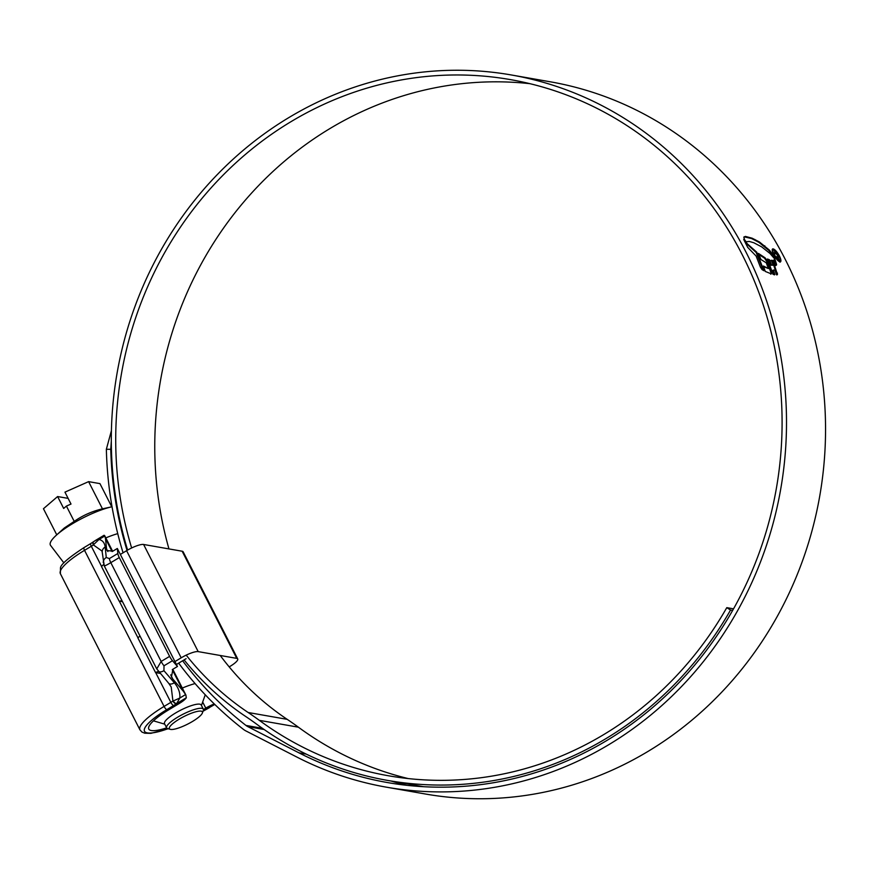 <?xml version="1.0" encoding="UTF-8"?>
<svg xmlns="http://www.w3.org/2000/svg" width="869" height="869" viewBox="0 0 869 869"><rect width="100%" height="100%" fill="white"/><g stroke="black" fill="none" stroke-linecap="round" stroke-linejoin="round"><path stroke-width="1.3" d="M179.264 719.119A18.531 4.226 153 0 0 170.291 729.341A18.531 4.226 153 0 0 192.516 721.444A18.531 4.226 153 0 0 202.39 712.993A18.531 4.226 153 0 0 195.818 711.776A18.531 4.226 153 0 0 179.264 719.119M170.291 729.341L167.652 728.559A20.584 4.693 -27 0 1 166.642 727.842A20.584 4.693 -27 0 1 177.613 717.207A20.584 4.693 -27 0 1 203.324 709.147A20.584 4.693 -27 0 1 203.313 710.397L202.39 712.993M172.768 669.304L185.89 695.059L186.303 697.774A13.719 3.128 153 0 1 179.264 703.488L168.532 709.93A37.052 8.451 153 0 0 148.784 729.069A37.052 8.451 153 0 0 166.642 727.853L164.513 723.671A20.584 4.693 -27 0 1 175.495 713.036A20.584 4.693 -27 0 1 201.195 704.987L203.324 709.147M56.246 535.304L64.306 528.004L74.223 521.389C82.74 515.436 92.147 511.254 102.466 508.832L112.036 506.757A41.201 9.396 -27 0 0 72.344 523.801A41.201 9.396 -27 0 0 56.246 535.304A41.201 9.396 -27 0 0 50.576 545.417L63.882 562.895M56.757 534.837L43.45 508.723L57.604 496.547L68.13 498.382M57.604 496.547L63.676 508.452L66.424 506.084L74.223 521.389M66.424 506.084L71.008 504.053L64.947 492.147L88.605 481.632L99.946 483.62L111.764 506.812M88.605 481.632L102.466 508.832M182.327 688.052A36.704 8.375 -27 0 1 195.08 683.566M117.739 533.642A36.704 8.375 153 0 0 105.812 537.9M139.952 635.934L137.899 637.944L155.486 672.465L158.495 671.444M174.951 661.57L181.186 657.822A14.415 3.291 -27 0 1 198.197 651.62L236.748 658.376A14.415 3.291 -27 0 1 237.726 658.941A14.415 3.291 -27 0 1 230.046 666.382L229.199 666.892M237.726 658.941L183.142 551.793A14.415 3.291 153 0 0 182.153 551.228L143.602 544.472A14.415 3.291 153 0 0 126.592 550.685L120.356 554.422M103.672 564.437L101.499 566.512L119.096 601.033L122.529 601.739M121.747 600.218L119.965 601.294M176.429 664.492L186.096 658.691M156.355 672.725L160.178 673.399M131.643 547.97A356.801 332.436 99.9 0 1 291.191 121.551A356.801 332.436 99.9 0 1 510.472 79.622A356.801 332.436 99.9 0 1 778.168 368.13A356.801 332.436 99.9 0 1 606.627 740.616A356.801 332.436 99.9 0 1 387.346 782.534A356.801 332.436 99.9 0 1 298.958 752.847L247.904 726.669A13.719 12.785 99.9 0 1 245.981 725.441A362.221 337.487 99.9 0 1 182.62 660.777M168.955 548.915A356.801 332.436 99.9 0 1 330.231 128.384A356.801 332.436 99.9 0 1 529.884 83.674M127.613 550.088A361.537 336.846 99.9 0 1 289.105 117.434A361.537 336.846 99.9 0 1 511.287 74.962L550.327 81.805A361.537 336.846 99.9 0 1 821.574 374.137A361.537 336.846 99.9 0 1 647.753 751.566A361.537 336.846 99.9 0 1 425.571 794.038L386.531 787.195A361.537 336.846 99.9 0 1 296.97 757.116L245.905 730.938A18.455 17.195 99.9 0 1 243.331 729.287A366.957 341.897 99.9 0 1 178.666 663.145M511.287 74.962A361.537 336.846 99.9 0 1 782.534 367.305A361.537 336.846 99.9 0 1 608.713 744.722A361.537 336.846 99.9 0 1 386.531 787.195M744.679 239.92L746.167 241.778L749.284 241.441L753.836 242.766L761.711 246.894L769.956 253.476L773.986 258.082L772.324 253.835L769.423 250.142L759.473 241.995L752.163 238.215L745.417 236.411L743.81 237.161L744.679 239.92M774.485 259.288L776.582 264.458L774.29 257.159L774.485 259.288M774.268 259.559L776.462 265.121L774.268 259.559M773.692 260.255L775.756 265.545L773.28 260.504M777.386 274.604L776.462 274.647L775.039 270.259L773.367 270.053L774.822 274.561L773.019 274.3L767.49 259.005L769.489 259.777L771.498 264.882L773.225 265.219L771.27 260.244L772.878 260.472L777.483 274.571M771.248 273.854L765.274 271.443L763.427 266.012L768.402 268.554L766.262 262.818L760.951 259.527L758.409 253.4L765.089 257.821L767.729 261.808L771.39 273.811M763.916 270.715L756.758 252.184L747.253 243.744L743.69 239.388L747.709 247.393L756.106 256.029L760.353 267.011L762.015 269.575L763.916 270.715M779.949 261.917C781.437 261.841 781.242 259.809 779.352 255.834C777.082 251.825 775.018 249.501 773.128 248.849C771.683 248.914 771.933 250.924 773.866 254.867C776.082 258.897 778.113 261.254 779.949 261.917L780.514 261.851L779.938 262.188M773.877 249.859L772.574 248.925M123.072 552.793A366.957 341.897 99.9 0 1 106.355 449.273L111.417 430.655M127.026 550.425A362.221 337.487 99.9 0 1 110.776 449.306L106.355 449.273M111.308 441.028L110.776 449.306M406.974 785.326A356.801 332.436 99.9 0 1 391.05 781.025M408.158 778.559A349.946 326.038 99.9 0 1 298.371 727.179A343.081 319.651 -80.1 0 0 287.194 719.347A295.949 275.734 99.9 0 1 220.215 655.476M733.534 608.832L726.788 607.648A349.946 326.038 99.9 0 1 388.53 775.778A349.946 326.038 99.9 0 1 259.331 720.347A343.081 319.651 -80.1 0 0 248.154 712.504A295.949 275.734 99.9 0 1 186.183 655.139M732.643 610.407L730.547 610.038L726.788 607.648M730.547 610.038A354.682 330.448 99.9 0 1 387.715 780.438A354.682 330.448 99.9 0 1 256.768 724.257A338.345 315.241 -80.1 0 0 245.753 716.523A300.685 280.144 99.9 0 1 184.098 659.897M773.986 255.095L774.257 254.932C772.606 251.565 772.411 249.848 773.649 249.794L778.95 255.758C780.568 259.147 780.742 260.885 779.471 260.95L779.949 260.896M772.606 250.196L773.649 249.794M779.949 260.885L774.257 254.932M745.244 242.538L756.193 252.521L762.689 269.053M746.688 244.08L747.253 243.744M756.193 252.521L756.758 252.184M758.887 254.508L764.535 258.158L767.164 262.145L770.803 272.247L770.684 274.202M762.863 266.348L768.402 268.554M764.535 258.158L765.089 257.821M767.164 262.145L767.729 261.808M774.257 274.908L772.802 270.389L773.367 270.053M770.705 260.591L772.313 260.809L776.821 274.941M766.925 259.342L768.924 260.113L770.933 265.219L773.225 265.219M768.924 260.113L769.489 259.777M770.933 265.219L771.498 264.882M772.313 260.809L772.878 260.472M773.638 256.355L773.073 256.692L768.859 250.478L758.909 242.332L751.598 238.551L744.125 236.824M778.548 259.179L777.983 255.508L774.561 251.532L774.833 254.313L775.094 252.488L777.505 255.41L777.961 258.05L775.908 256.388L778.874 259.136L778.309 259.473M778.189 258.028L777.397 258.397L778.189 258.028M774.54 252.825L775.094 252.488M214.274 703.944A13.719 3.128 153 0 0 205.779 708.137L202.673 702.043M203.433 709.538L205.779 708.137M170.682 674.855L172.779 678.971L183.207 691.094L172.29 669.662M112.112 551.565L105.486 538.563L106.594 549.056L107.865 551.554M156.757 668.924L161.145 661.45L169.618 656.367L119.281 557.572L110.808 562.656C105.844 565.567 103.737 566.49 104.508 565.404M105.486 538.563L104.834 535.988L99.033 539.464C102.585 540.301 104.638 542.821 105.171 547.014L106.268 557.507L109.385 558.571L117.847 553.499L117.326 548.48L112.807 551.196L106.996 550.511L106.594 549.056M117.847 553.499A6.865 1.944 59 0 0 119.281 557.572M169.618 656.367A6.865 1.944 59 0 0 172.475 660.701L164.013 665.784L163.937 670.672L174.365 682.795C178.482 687.759 180.307 692.832 179.829 698.035L185.629 694.559L183.207 691.094M172.779 678.971L171.432 676.973L172.942 669.206L177.45 666.49L172.475 660.701M177.45 666.49L117.326 548.48M174.365 682.795A6.865 3.411 -40.7 0 1 168.749 683.36L156.735 668.88L104.247 565.86L102.227 552.239A6.865 5.627 174 0 1 105.171 547.014M186.303 697.774L176.353 703.771A3.433 1.771 -125.1 0 1 172.92 701.033L171.215 686.999L168.749 683.36M102.227 552.239L101.912 550.989L93.374 544.917A3.433 1.771 -125.1 0 1 93.32 541.887A3.433 1.771 -125.1 0 1 93.483 541.8M206.681 709.061L214.784 704.455M104.834 535.988L103.726 535.717L104.834 535.988M95.655 540.333L93.613 541.68A3.433 1.814 54.6 0 0 93.58 544.613L99.033 539.464L95.655 540.333L104.106 535.25M93.58 544.613L93.374 544.917A10.298 2.346 -27 0 1 91.31 546.264L84.532 550.327A45.286 10.33 153 0 0 60.385 573.725L139.931 729.83A45.286 10.33 -27 0 1 164.078 706.432L84.532 550.327A3.433 0.967 -121 0 1 84 547.6L90.767 543.538A3.433 0.967 -121 0 0 91.31 546.264L101.543 566.36M106.268 557.507A6.865 5.627 174 0 0 103.324 562.732M176.657 703.553L179.829 698.035L173.246 700.957A3.433 1.814 -125.4 0 0 176.657 703.553M176.353 703.771A13.719 3.128 -27 0 1 173.594 705.563L166.815 709.625A3.433 0.967 59 0 1 164.078 706.432L170.845 702.369A10.298 2.346 153 0 0 172.92 701.033L173.246 700.957M158.321 671.237A6.865 3.411 -40.7 0 0 163.937 670.672M182.153 551.228L236.748 658.376M143.602 544.472L198.197 651.62M126.592 550.685L181.186 657.822M262.416 728.32L245.981 725.441M264.111 729.504L247.904 726.669M306.268 754.129L298.958 752.847M287.194 719.347L248.154 712.504M298.371 727.179L259.331 720.347M770.803 272.247L771.368 271.91M776.908 273.453L777.473 273.116M744.852 236.748L745.417 236.411M751.598 238.551L752.163 238.215M754.259 239.779L754.824 239.442M758.909 242.332L759.473 241.995M764.253 246.133L764.818 245.797M768.859 250.478L769.423 250.142M771.759 254.172L772.324 253.835M166.815 709.625A41.853 9.548 153 0 0 144.254 730.329A41.853 9.548 153 0 0 168.086 728.689M203.053 711.103L203.542 710.809A13.719 3.128 -27 0 1 206.648 709.082M207.028 708.876L214.643 704.314M173.594 705.563A3.433 0.967 -121 0 1 170.845 702.369L155.627 672.508M137.943 637.792L119.238 601.076M109.385 558.571A6.865 1.944 59 0 0 110.808 562.656L161.145 661.45A6.865 1.944 59 0 0 164.013 665.784M164.762 724.17L153.444 720.836M201.445 705.487L205.258 694.787M423.42 786.695L387.715 780.438M209.592 707.572L203.009 711.244M168.26 728.743L150.891 733.349L144.754 733.208L141.929 732.056L139.931 729.83M93.613 541.68L90.767 543.538M84 547.6C68.553 557.735 60.711 564.492 60.472 567.881L60.385 573.725M104.693 535.684L112.644 551.294"/></g></svg>
